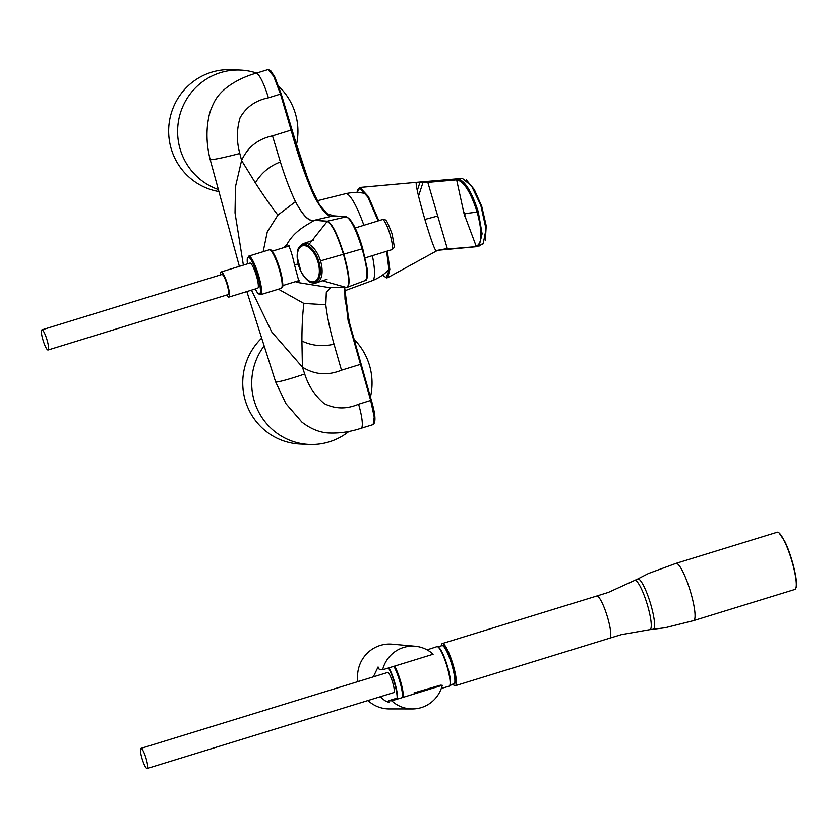 <?xml version="1.0" encoding="UTF-8"?>
<svg xmlns="http://www.w3.org/2000/svg" width="838" height="838" viewBox="0 0 838 838"><rect width="100%" height="100%" fill="white"/><g stroke="black" fill="none" stroke-linecap="round" stroke-linejoin="round"><path stroke-width="1.26" d="M146.105 758.537A10.517 1.948 72.9 0 1 147.132 768.498A10.517 1.948 72.9 0 1 141.968 758.348A10.517 1.948 72.9 0 1 140.941 748.386A10.517 1.948 72.9 0 1 146.105 758.537A10.517 1.948 72.9 0 1 147.132 768.498A10.517 1.948 72.9 0 1 141.968 758.348A10.517 1.948 72.9 0 1 140.941 748.386A10.517 1.948 72.9 0 1 146.105 758.537M393.755 692.586A10.517 1.948 -107.1 0 0 392.53 681.964A10.517 1.948 -107.1 0 0 387.575 672.485L140.941 748.386L387.575 672.485A10.517 1.948 -107.1 0 1 392.53 681.964A10.517 1.948 -107.1 0 1 393.755 692.586L147.132 768.498L393.755 692.586M402.439 697.562A19.201 3.562 -107.1 0 0 393.881 666.336A19.201 3.562 -107.1 0 1 402.439 697.562M403.34 697.289A19.85 3.687 -107.1 0 0 394.667 666.095A19.85 3.687 -107.1 0 1 403.34 697.289M449.105 686.196A20.688 3.844 -107.1 0 0 449.702 685.62A20.688 3.844 -107.1 0 0 446.696 665.288A20.688 3.844 -107.1 0 0 437.75 646.789A20.688 3.844 -107.1 0 0 436.933 646.653A20.688 3.844 -107.1 0 1 437.75 646.789A20.688 3.844 -107.1 0 1 446.696 665.288A20.688 3.844 -107.1 0 1 449.702 685.62A20.688 3.844 -107.1 0 1 449.105 686.196L441.301 688.448L449.105 686.196M450.027 684.981A20.164 3.74 -107.1 0 0 447.104 665.163A20.164 3.74 -107.1 0 0 438.379 647.135L437.75 646.789L438.379 647.135A20.164 3.74 -107.1 0 1 447.104 665.163A20.164 3.74 -107.1 0 1 450.027 684.981L449.702 685.62L450.027 684.981M454.699 682.949A19.284 3.582 -107.1 0 0 452.216 663.591A19.284 3.582 -107.1 0 0 443.386 646.182M441.27 645.868A22.05 4.096 72.9 0 1 442.296 643.563A22.05 4.096 72.9 0 1 452.698 663.445A22.05 4.096 72.9 0 1 455.275 685.725A22.05 4.096 72.9 0 1 453.128 684.405M777.214 532.235A29.948 5.562 72.9 0 1 791.334 559.218A29.948 5.562 72.9 0 1 794.822 589.47L693.571 620.633A29.948 5.562 72.9 0 1 693.539 620.644A29.948 5.562 72.9 0 0 690.083 590.381A29.948 5.562 72.9 0 0 675.952 563.398L777.214 532.235M779.11 532.978L784.578 541.002C791.753 554.966 798.562 582.944 795.974 587.815M220.52 274.895A13.146 2.441 72.9 0 1 221.148 271.952L249.965 263.09A13.146 2.441 72.9 0 1 256.166 274.937A13.146 2.441 72.9 0 1 257.706 288.22L228.889 297.092A13.146 2.441 72.9 0 1 226.71 295.007M221.148 271.952L221.148 271.952A13.146 2.441 72.9 0 1 227.349 283.81A13.146 2.441 72.9 0 1 228.889 297.092M41.9 329.879L221.923 274.466A10.517 1.948 72.9 0 1 226.889 283.956A10.517 1.948 72.9 0 1 228.114 294.578L48.091 349.98A10.517 1.948 72.9 0 1 43.126 340.5A10.517 1.948 72.9 0 1 41.9 329.879L41.9 329.879A10.517 1.948 72.9 0 1 47.064 340.019A10.517 1.948 72.9 0 1 48.091 349.98M348.922 431.455A61.363 60.168 -87.4 0 1 309.117 444.475A61.363 60.168 -87.4 0 1 254.239 400.91A61.363 60.168 -87.4 0 1 263.897 346.23M353.437 338.72A61.363 60.168 -87.4 0 1 370.438 397.139M309.117 444.475L300.151 444.077A61.363 60.168 -87.4 0 1 245.283 400.501A61.363 60.168 -87.4 0 1 261.393 338.426M217.911 189.357A61.363 60.168 -87.4 0 1 180.139 149.133A61.363 60.168 -87.4 0 1 240.527 70.099A61.363 60.168 -87.4 0 1 256.627 73.095M278.729 86.366A61.363 60.168 -87.4 0 1 296.359 145.288M218.467 191.462A61.363 60.168 -87.4 0 1 171.182 148.735A61.363 60.168 -87.4 0 1 231.571 69.69L240.527 70.099M339.704 287.444L346.523 287.518C350.085 285.81 349.1 274.895 343.58 254.742C337.222 234.546 331.712 223.411 327.05 221.358L314.48 220.226C309.348 221.892 303.01 215.712 295.479 201.665C302.906 215.743 309.159 221.965 314.24 220.331C309.065 224.029 294.578 230 286.858 244.633L283.81 247.629M309.054 244.361L327.386 221.19C332.099 223.222 337.62 234.378 343.947 254.637C349.53 274.843 350.514 285.789 346.901 287.465L346.901 287.465M334.414 216.455L333.398 215.848L314.48 220.226L327.396 221.19L346.251 216.822L333.398 215.848C329.093 218.215 322.756 211.825 314.376 196.689C305.65 177.258 297.899 155.072 291.111 130.131L280.5 94.107L273.691 76.258L268.034 69.585L270.601 70.528L274.728 76.866L281.17 93.846L268.401 97.826C255.611 100.361 246.163 107.023 240.056 117.823C236.599 129.576 236.515 141.454 239.804 153.469L241.585 160.477C247.692 147.153 257.999 138.94 272.507 135.861L291.76 129.869L309.777 184.695L319.624 205.048L327.794 214.486M330.685 287.581L326.38 291.97L325.814 304.739L326.296 292.64L330.675 287.581M295.343 281.683L299.25 282.584L294.431 264.546C291.509 251.379 288.995 244.738 286.858 244.633L287.319 244.445M344.659 287.497L348.786 320.378L371.339 400.26L374.67 415.407L374.125 423.253M251.484 290.137L271.858 332.068L302.403 367.128L304.697 373.989C308.447 385.857 314.931 395.725 324.149 403.57C335.074 409.133 346.555 409.353 358.591 404.241L371.339 400.26C375.455 414.192 376.053 422.3 373.161 424.594L374.23 417.094L370.689 400.522L348.063 320.294L344.292 287.497M364.98 280.458C368.448 278.939 367.505 268.422 362.152 248.938C356.035 229.444 350.734 218.739 346.251 216.822L347.257 217.43C351.604 219.242 356.768 229.664 362.749 248.697L320.493 260.89M269.574 70.151L274.979 77.421L281.159 93.846L280.5 94.107M346.523 287.518L322.588 280.782M298.024 282.553L329.439 287.623M295.479 201.665C290.116 190.404 285.088 177.164 280.384 161.944C269.564 166.05 261.226 173.026 255.36 182.862C263.111 194.971 270.611 205.719 277.881 215.104L295.479 201.665M263.163 251.683L267.28 231.864L277.881 215.104M243.376 265.122L235.028 212.925L235.488 186.644L241.585 160.487L255.36 182.862M280.384 161.944L272.507 135.861M325.814 304.739C327.03 315.811 329.753 328.946 334.016 344.146C322.787 346.848 312.082 345.811 301.921 341.024C301.9 326.778 302.56 314.26 303.89 303.45L325.814 304.739M278.436 289.183L303.89 303.45M334.016 344.146L341.485 370.207C327.71 375.833 314.69 374.806 302.403 367.128L301.921 341.024M313.622 281.809A18.845 9.752 71.3 0 1 297.281 256.26A18.845 9.752 71.3 0 1 314.03 253.233A18.845 9.752 71.3 0 1 313.622 281.809M373.339 676.863L378.085 666.964L379.425 669.688L382.61 669.782A31.415 30.797 -87.4 0 1 415.187 646.245L392.194 644.181A32.441 31.802 92.6 0 0 357.941 681.598M413.982 692.921L440.453 685.17L442.275 685.285A31.415 30.797 -87.4 0 1 412.369 708.938A31.415 30.797 -87.4 0 1 391.744 700.83L388.57 700.746L389.041 702.474L384.925 700.694L380.211 696.755M415.187 646.245A31.415 30.797 -87.4 0 1 433.141 654.227A876.527 57.078 -16.4 0 1 382.61 669.782M367.966 700.526A32.441 31.802 92.6 0 0 389.282 708.927L412.369 708.938M442.275 685.285A876.527 57.078 163.6 0 1 391.744 700.83M397.128 698.106L388.57 700.746M421.682 181.856L359.952 187.44L368.458 196.616L378.797 220.687M382.516 275.126L386.056 277.525L389.041 270.758L386.643 251.295M378.106 220.897L367.903 197.16L359.743 188.11L360.193 187.44L416.266 182.349L427.82 182.37L447.293 248.551L437.708 250.3L476.99 246.655M387.334 251.075L389.817 269.365L387.826 277.608L437.708 250.3M462.356 178.389L471.522 185.91L480.813 205.32L486.05 229.036L483.17 243.858L481.473 244.267M485.338 240.516L486.218 225.778L481.724 206.263L474.329 189.556L466.284 179.835M422.949 182.6L418.55 196.102M421.724 181.856L462.094 178.4L457.422 178.829L456.679 179.835L427.82 182.37L428.553 181.364L457.422 178.829C464.577 180.139 471.532 191.116 478.268 211.784L482.112 233.833L479.095 246.11M417.272 190.572L419.953 182.38M448.445 248.949L477.356 246.55L476.162 246.152L464.053 213.721L456.647 179.835L457.38 178.829M476.194 246.152C482.185 243.795 482.51 232.43 477.168 212.066C470.558 191.818 463.718 181.071 456.679 179.835L456.637 179.835M425.777 181.595L416.36 182.338M464.053 213.721L464.943 213.638L463.257 210.967M477.534 212.014L464.943 213.638L464.881 216.455M436.378 250.436L436.305 250.436C435.247 251.547 431.444 241.218 424.876 219.43C418.497 197.234 415.627 184.873 416.266 182.349L421.849 181.846M437.981 215.942L424.876 219.43L437.981 215.942M396.992 699.227A18.845 3.499 -107.1 0 0 394.939 684.719A18.845 3.499 -107.1 0 0 388.518 667.98A18.845 3.499 -107.1 0 1 394.939 684.719A18.845 3.499 -107.1 0 1 396.992 699.227M397.505 699.07A19.201 3.562 -107.1 0 0 388.937 667.844A19.201 3.562 -107.1 0 1 397.505 699.07M453.903 684.175A20.164 3.74 -107.1 0 0 451.546 663.801A20.164 3.74 -107.1 0 0 442.035 645.627L437.928 646.894L442.035 645.627A20.164 3.74 -107.1 0 1 451.546 663.801A20.164 3.74 -107.1 0 1 453.903 684.175L449.797 685.432L454.992 683.159C456.301 682.74 455.411 676.297 452.311 663.843C444.475 641.416 442.82 646.224 442.035 645.627C442.82 646.224 444.475 641.416 452.311 663.843C455.411 676.297 456.301 682.74 454.992 683.159L453.903 684.175M442.296 643.563L596.729 596.038A22.05 4.096 72.9 0 1 607.131 615.909A22.05 4.096 72.9 0 1 609.708 638.189L621.367 634.638L649.848 629.642A25.706 4.777 72.9 0 1 649.827 629.652M675.92 563.408A29.948 5.562 72.9 0 1 675.952 563.398L648.497 573.475L637.666 579.027A26.292 4.881 72.9 0 1 637.666 579.016A26.292 4.881 72.9 0 1 650.215 602.658A26.292 4.881 72.9 0 1 653.116 629.254L665.194 627.746L693.571 620.633M634.691 580.556A25.706 4.777 72.9 0 1 634.733 580.535L634.733 580.535A25.706 4.777 72.9 0 1 646.999 603.653A25.706 4.777 72.9 0 1 649.848 629.652L653.116 629.254M269.312 249.797A20.164 3.74 72.9 0 1 278.824 267.971A20.164 3.74 72.9 0 1 281.17 288.335L282.259 287.329C283.579 286.9 282.689 280.468 279.578 268.013C271.753 245.576 270.087 250.394 269.312 249.797L248.729 256.135A20.164 3.74 72.9 0 1 258.24 274.309A20.164 3.74 72.9 0 1 260.587 294.672L281.17 288.335M270.653 250.353A19.284 3.582 72.9 0 1 279.483 267.762A19.284 3.582 72.9 0 1 281.977 287.12M248.729 256.135A20.164 3.74 72.9 0 1 248.729 256.124L247.21 258.921L247.44 263.865M247.461 263.855A19.284 3.582 72.9 0 1 248.163 257.224A19.284 3.582 72.9 0 1 259.235 282.05A19.284 3.582 72.9 0 1 255.202 288.995M370.689 400.522L371.339 400.26L360.749 364.237L360.078 364.488L360.738 364.226L350.399 327.082L345.005 299.26L344.743 287.497M291.111 130.131L291.76 129.869L281.17 93.846L303.293 167.034L314.386 195.202C321.907 210.443 325.469 212.485 326.851 213.585L333.66 215.827L346.503 216.801C352.023 219.818 357.449 230.45 362.76 248.697L362.152 248.938M362.749 248.708L367.054 268.076L366.719 278.907M294.431 264.546L298.244 264.159M239.804 153.469A25.423 1.477 -14.3 0 1 210.673 159.67A25.423 1.477 165.7 0 1 210.16 159.513C206.452 144.702 206.001 130.529 208.83 116.995C209.668 112.271 211.7 106.887 214.895 100.832C223.317 85.591 244.172 76.447 255.925 73.304A25.423 4.724 -107.1 0 1 256.25 73.262A25.423 4.724 72.9 0 1 268.401 97.826M360.078 364.488L341.485 370.207M373.172 424.594L361.073 428.312C350.797 431.727 340.532 433.309 330.266 433.057C320.661 432.953 311.191 429.307 301.889 422.111L285.915 403.654L275.597 381.845A25.423 1.833 161.5 0 0 276.111 382.023A25.423 1.833 -18.5 0 0 304.697 373.989M361.073 428.312A25.423 4.724 -107.1 0 0 358.591 404.241M372.386 255.684A45.472 8.443 72.9 0 1 372.397 280.604A45.587 45.587 0 0 0 389.041 269.407M365.745 193.588A45.587 45.587 0 0 0 345.654 193.683A45.472 8.443 72.9 0 1 363.881 225.275M390.131 234.797A15.775 2.933 -107.1 0 0 382.39 219.577C386.318 219.944 385.784 217.639 392.142 234.032L394.164 245.796C394.457 247.325 393.63 248.645 391.671 249.745A15.775 2.933 -107.1 0 0 390.131 234.797M313.779 240.087L303.377 243.596A20.688 10.705 71.3 0 1 320.137 259.78A20.688 10.705 71.3 0 1 316.617 282.804A20.688 10.705 71.3 0 1 315.821 283.003M314.344 282.584A19.808 10.245 71.3 0 1 297.176 255.726A19.808 10.245 71.3 0 1 314.774 252.542A19.808 10.245 71.3 0 1 314.344 282.584M359.743 188.11L357.051 192.531M386.8 277.839L386.056 277.525M478.268 211.784L477.168 212.066M427.076 649.869L436.933 646.653L427.076 649.869M455.275 685.725L609.708 638.189M596.729 596.038L608.378 592.414L637.666 579.027M260.587 294.672L257.769 293.216L255.171 289.005M362.76 248.697L367.17 268.747C368.647 274.267 366.29 282.364 365.703 280.353L346.628 287.518M331.733 287.424L330.015 287.79M328.999 287.644L340.333 287.444M268.024 69.585L255.925 73.304M328.171 287.685L328.988 287.644M275.597 381.845L246.854 291.561M239.364 266.348L210.16 159.513M372.397 280.604L344.533 290.859M317.204 200.774L345.654 193.683M382.39 219.577L355.082 227.988M391.671 249.745L365.179 257.894M303.377 243.596C296.024 248.142 298.098 251.012 297.176 256.931L300.978 271.543C308.803 284.375 311.568 282.741 315.643 283.055L327.019 279.284M289.278 245.943L272.12 251.222M299.438 280.426L282.689 285.58M359.952 187.44L357.47 190.121L356.998 192.531M387.826 277.608L386.528 277.902L382.463 275.157M477.021 246.655L483.17 243.858"/></g></svg>
